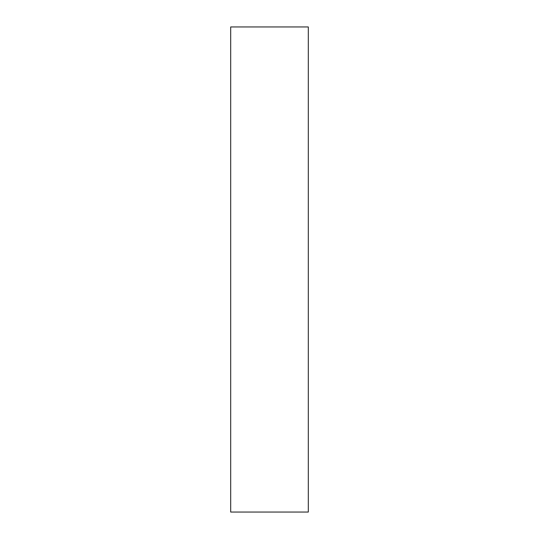 <?xml version="1.0" encoding="UTF-8"?>
<svg xmlns="http://www.w3.org/2000/svg" width="539" height="539" viewBox="0 0 539 539"><rect width="100%" height="100%" fill="white"/><g stroke="black" fill="none" stroke-linecap="round" stroke-linejoin="round"><path stroke-width="0.81" d="M308.308 512.05L308.308 26.95L230.692 26.95L230.692 512.05L308.308 512.05"/></g></svg>
